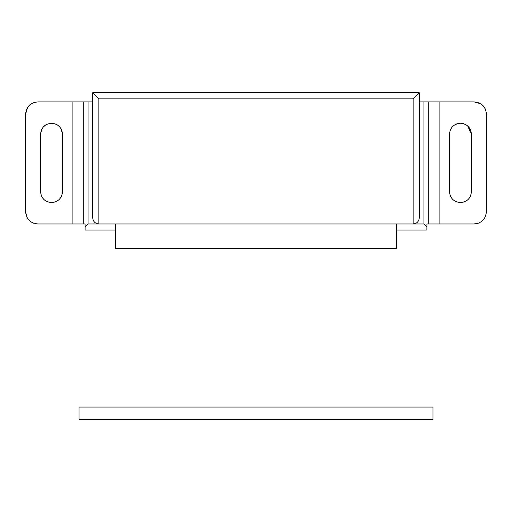 <?xml version="1.0" encoding="UTF-8"?>
<svg xmlns="http://www.w3.org/2000/svg" width="512" height="512" viewBox="0 0 512 512"><rect width="100%" height="100%" fill="white"/><g stroke="black" fill="none" stroke-linecap="round" stroke-linejoin="round"><path stroke-width="0.77" d="M202.899 407.059L185.811 407.059M343.277 407.059L326.189 407.059M432.998 419.264L432.998 407.059L79.002 407.059L79.002 419.264L432.998 419.264M478.586 223.142L474.195 223.955C481.606 223.232 485.677 219.168 486.4 211.75L485.581 216.147M484.755 217.869L482.214 220.954M486.285 112.435L486.4 114.099C485.677 106.682 481.606 102.618 474.195 101.894L480.749 103.802M482.63 105.274L483.238 105.901M485.082 108.576L485.952 110.816M33.696 102.605L37.805 101.894C30.394 102.618 26.323 106.682 25.6 114.099L27.622 107.373M29.523 105.133L31.418 103.699M26.861 217.158L25.6 211.75C26.323 219.168 30.394 223.232 37.805 223.955L35.776 223.789M33.875 223.309L32.627 222.803M30.81 221.754L28.627 219.802M419.264 92.736L413.158 98.842L98.842 98.842L92.736 92.736L419.264 92.736L419.258 218.106M419.264 217.856C418.874 221.536 416.838 223.571 413.158 223.955L98.842 223.955C95.162 223.571 93.126 221.536 92.736 217.856L92.736 92.736M115.622 230.061L85.107 230.061L85.107 226.893L88.038 223.955L98.842 223.955L98.842 98.842M413.158 98.842L413.158 223.955L423.962 223.955L426.893 226.893L426.893 230.061L396.378 230.061M461.747 123.328L460.461 123.251C453.786 123.904 450.125 127.565 449.472 134.24L449.472 191.61C450.125 198.285 453.786 201.946 460.461 202.598C467.136 201.946 470.797 198.285 471.45 191.61L471.45 134.24L467.686 125.965M465.158 124.307L463.11 123.578M471.45 134.24C470.797 127.565 467.136 123.904 460.461 123.251L459.098 123.341M457.402 123.686L456.467 124.006M455.846 124.269L453.786 125.517M451.942 127.296L450.65 129.293M61.005 128.666L62.528 134.24L62.528 191.61C61.875 198.285 58.214 201.946 51.539 202.598C44.864 201.946 41.203 198.285 40.55 191.61L40.55 134.24L41.882 129.005M57.363 124.922L54.79 123.744M53.357 123.405L49.222 123.501M45.69 124.941L43.283 126.995M62.528 134.24C61.875 127.565 58.214 123.904 51.539 123.251C44.864 123.904 41.203 127.565 40.55 134.24M85.107 226.893L85.107 223.955L37.805 223.955M83.277 223.955L83.277 101.894L88.038 101.894L88.038 223.955M474.195 223.955L426.893 223.955L426.893 226.893M423.962 223.955L423.962 101.894L428.723 101.894L428.723 223.955M474.195 101.894L428.723 101.894M423.962 101.894L419.264 101.894M25.6 114.099L25.6 211.75M83.277 101.894L72.902 101.894L72.902 223.955M72.902 101.894L37.805 101.894M439.098 101.894L439.098 223.955M486.4 114.099L486.4 211.75M92.736 101.894L88.038 101.894M396.378 223.955L396.378 248.371L115.622 248.371L115.622 223.955"/></g></svg>
